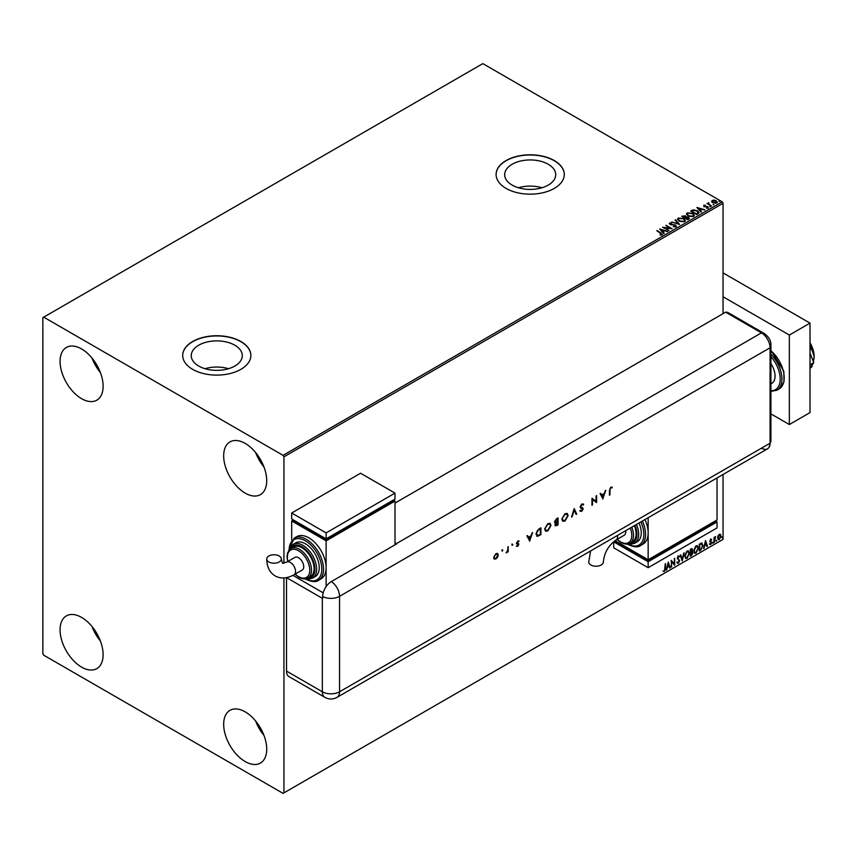 <?xml version="1.0" encoding="UTF-8"?>
<svg xmlns="http://www.w3.org/2000/svg" width="857" height="857" viewBox="0 0 857 857"><rect width="100%" height="100%" fill="white"/><g stroke="black" fill="none" stroke-linecap="round" stroke-linejoin="round"><path stroke-width="1.29" d="M548.234 164.255A25.517 14.74 0 0 0 520.424 161.062A25.517 14.74 0 0 0 504.666 174.678A25.517 14.74 0 0 0 512.143 185.091A25.517 14.74 0 0 0 539.953 188.294A25.517 14.74 0 0 0 555.711 174.678A25.517 14.74 0 0 0 548.234 164.255M541.924 187.758A25.517 14.74 0 0 0 518.442 187.758M234.818 345.2A25.517 14.74 0 0 0 207.008 342.007A25.517 14.74 0 0 0 191.25 355.623A25.517 14.74 0 0 0 198.728 366.046A25.517 14.74 0 0 0 226.537 369.238A25.517 14.74 0 0 0 242.295 355.623A25.517 14.74 0 0 0 234.818 345.2M228.519 368.703A25.517 14.74 0 0 0 205.037 368.703M240.881 341.504A34.098 19.69 0 0 0 203.73 337.24A34.098 19.69 0 0 0 182.68 355.419A34.098 19.69 0 0 0 192.664 369.346A34.098 19.69 0 0 0 229.826 373.609A34.098 19.69 0 0 0 250.865 355.419A34.098 19.69 0 0 0 240.881 341.504M250.865 355.526A34.098 19.69 0 0 0 240.881 341.707A34.098 19.69 0 0 0 203.805 337.422A34.098 19.69 0 0 0 182.68 355.526M554.297 160.559A34.098 19.69 0 0 0 517.135 156.295A34.098 19.69 0 0 0 496.096 174.474A34.098 19.69 0 0 0 506.08 188.401A34.098 19.69 0 0 0 543.231 192.664A34.098 19.69 0 0 0 564.281 174.474A34.098 19.69 0 0 0 554.297 160.559M564.281 174.582A34.098 19.69 0 0 0 554.297 160.762A34.098 19.69 0 0 0 517.221 156.467A34.098 19.69 0 0 0 496.096 174.582M245.188 761.562A30.445 17.579 60 0 1 225.305 734.738A30.445 17.579 60 0 1 229.965 710.346A30.445 17.579 60 0 1 245.188 711.856A30.445 17.579 60 0 1 265.081 738.68A30.445 17.579 60 0 1 260.41 763.073A30.445 17.579 60 0 1 245.188 761.562M263.999 735.488A30.445 17.579 60 0 1 255.654 721.026M81.597 398.676A30.445 17.579 60 0 1 61.704 371.842A30.445 17.579 60 0 1 66.375 347.449A30.445 17.579 60 0 1 81.597 348.96A30.445 17.579 60 0 1 101.48 375.784A30.445 17.579 60 0 1 96.82 400.176A30.445 17.579 60 0 1 81.597 398.676M100.408 372.591A30.445 17.579 60 0 1 92.063 358.14M245.188 493.118A30.445 17.579 60 0 1 225.305 466.294A30.445 17.579 60 0 1 229.965 441.901A30.445 17.579 60 0 1 245.188 443.412A30.445 17.579 60 0 1 265.081 470.236A30.445 17.579 60 0 1 260.41 494.628A30.445 17.579 60 0 1 245.188 493.118M263.999 467.044A30.445 17.579 60 0 1 255.654 452.582M81.597 667.11A30.445 17.579 60 0 1 61.704 640.286A30.445 17.579 60 0 1 66.375 615.894A30.445 17.579 60 0 1 81.597 617.404A30.445 17.579 60 0 1 101.48 644.228A30.445 17.579 60 0 1 96.82 668.621A30.445 17.579 60 0 1 81.597 667.11M100.408 641.036A30.445 17.579 60 0 1 92.063 626.574M723.051 313.673L723.051 203.313L283.935 456.835L283.078 455.346L722.194 201.813L482.834 63.622L42.85 317.647L42.85 653.687L43.707 655.187L283.078 793.378L283.935 792.875L283.935 577.95M720.094 534.211L720.619 535.85L719.269 539.642L717.566 538.003L718.016 535.946L719.269 534.382L720.523 534.5L720.973 536.043L719.269 539.642L718.262 539.739M719.269 534.382L720.169 534.297M714.01 542.588L714.01 537.5L714.481 537.982L715.638 536.653L714.01 542.588M710.796 539.267L711.696 539.471L710.378 540.821L711.696 542.545L710.721 544.581L709.767 544.441L711.235 542.845L709.917 541.11L710.796 539.267L711.696 539.471L711.106 539.814M711.428 540.071L710.485 539.674L710.378 540.821M710.035 540.617L711.696 542.545M711.353 542.352L710.721 544.581L709.767 544.441M710.024 543.82L710.667 543.981M711.117 542.417L710.067 541.806M701.604 543.049L702.965 545.577L700.651 550.301L699.258 551.105L699.258 544.152L702.119 543.167M691.149 548.834L692.531 549.755L691.963 551.565L692.917 552.786L691.492 555.593L690.292 556.279L690.292 549.326L692.113 548.641M691.92 548.576L691.62 551.362L692.477 551.651M682.183 560.971L680.244 555.122L680.747 554.833L682.215 559.267L684.186 552.851L682.183 560.971M671.674 567.034L671.202 560.339L674.223 563.799L674.684 558.336L674.684 565.299L671.674 561.86L671.202 566.906M665.096 568.502L665.568 563.595L665.568 568.298L664.464 571.373L663.329 571.233L664.454 570.666L665.096 568.502M665.225 563.799L664.464 571.373L663.329 571.233M283.935 792.875L723.051 539.353L723.051 474.478M283.935 563.263L283.935 456.835M668.267 562.042L670.281 567.837L669.778 568.127L669.156 566.252L667.464 567.238L666.339 570.109L668.267 562.042M679.194 557.157L678.037 556.536L678.84 556.964L678.037 556.536L677.426 557.768L679.28 560.532L678.358 563.349L676.998 562.61L677.373 562.042L678.326 562.663L679.162 560.992L677.309 558.261L678.39 556.022L679.547 556.525L679.194 557.157L678.38 556.739L677.769 557.971L679.633 560.735L678.358 563.349L676.998 562.61M677.373 562.042L678.326 562.663M678.39 556.022L679.547 556.525L678.926 556.814M684.732 556.043L687.014 551.04L688.417 550.912L689.36 553.333L687.057 558.336L685.686 558.443L684.732 556.043M693.688 550.869L695.98 545.866L697.373 545.738L698.326 548.159L696.013 553.161L694.641 553.268L693.688 550.869M705.515 540.531L707.518 546.337L707.014 546.627L706.404 544.752L704.711 545.727L703.586 548.609L705.515 540.531M712.542 542.942L712.928 542.138L712.928 543.306L712.199 542.749M712.928 542.138L712.585 543.102M716.098 540.896L716.484 540.092L716.484 541.249L715.756 540.692M716.484 540.092L716.141 541.046M721.894 537.543L722.28 536.739L722.28 537.907L721.551 537.35M722.28 536.739L721.937 537.703M711.685 201.566L712.199 200.42L714.181 200.12L716.195 200.763L716.763 203.055L712.799 202.723L711.685 201.566L712.199 200.42L714.181 200.12M717.352 202.231L716.763 203.055M711.428 206.044L707.025 203.505L708.139 203.612L708.718 202.606L708.975 204.009L711.428 206.044M707.368 203.698L708.139 204.009L708.718 202.606M708.685 203.077L708.975 204.405L711.546 205.969M704.004 206.88L703.736 205.316L705.257 205.155L704.454 206.205L707.914 206.687L708.214 207.994L706.661 208.197L707.475 206.976L704.004 206.483L703.736 205.316L704.004 206.483M704.304 205.605L704.957 206.376M704.957 206.773L707.914 206.687L708.214 207.994M706.522 208.208L707.614 208.112L707.475 206.976M698.069 213.757L696.677 214.561L690.646 211.09L693.206 209.858L697.448 210.726L699.055 212.6L698.069 213.757M687.71 219.735L681.679 216.264L685.418 215.825L686.136 216.896L688.621 217.239L688.91 219.038L687.71 219.735M686.146 216.735L686.136 217.292L688.621 217.239M689.467 218.299L688.91 219.038M679.59 224.427L671.631 222.059L678.176 223.559L675.07 220.078L675.573 219.788L679.59 224.427M669.081 230.49L662.6 227.276L670.099 228.133L666.071 225.273L672.102 228.755L664.604 227.898L669.081 230.49M659.976 234.989L661.411 234.39L656.955 230.533L661.026 232.89L662.033 234.743L660.201 235L661.55 234.272M662.44 234.186L662.033 234.743M283.078 455.346L43.707 317.144M659.654 228.969L667.699 231.294L664.636 230.822L662.943 231.808L664.261 233.275L663.757 233.565L659.654 228.969M675.927 226.719L673.259 226.741L675.273 226.387L675.091 225.305L669.949 224.48L669.617 223.045L671.802 222.959L670.238 223.398L670.388 224.191L675.573 225.048L675.927 226.719L676.366 226.087M673.323 226.762L675.273 226.784L675.091 225.305M669.242 223.602L671.802 222.959M670.238 223.398L670.388 224.588L671.449 224.48M679.162 221.224L677.501 219.178L678.251 218.064L683.768 218.535L685.396 220.581L684.625 221.695L679.162 221.224M688.117 216.05L686.468 214.004L687.218 212.89L692.724 213.361L694.352 215.407L693.592 216.521L688.117 216.05M696.902 207.469L704.936 209.794L701.883 209.322L700.19 210.297L701.508 211.775L700.994 212.065L696.902 207.469M709.542 206.644L710.421 206.708M713.088 204.598L713.977 204.662M718.884 201.245L719.773 201.309M722.194 201.813L723.051 203.313M656.955 230.929L661.026 233.286L662.033 235.139M660.061 229.419L667.239 231.561M664.025 233.415L662.943 231.808M661.154 229.794L662.525 231.733L663.821 230.587L661.154 229.794L662.525 231.336L663.821 230.587M663.318 227.694L670.099 228.133M666.071 225.67L671.385 228.733M668.739 230.694L664.604 227.898M675.273 226.784L675.091 225.702L675.273 226.784M670.238 223.806L670.388 224.588L670.238 223.806M671.449 224.877L672.616 224.502M672.616 224.898L675.573 225.048M675.573 225.445L675.927 227.116M672.145 222.167L678.176 223.559M675.305 220.335L675.573 219.788M675.573 220.185L679.269 224.33M677.523 219.381L678.251 218.064M678.251 218.46L683.768 218.535M683.768 218.931L685.375 220.785M678.316 219.531L679.622 221.352L683.993 221.749L684.604 220.613M683.297 218.803L678.894 218.406L678.294 219.317L679.622 220.956L683.993 221.352L684.625 220.41L683.297 218.803M682.022 216.457L685.418 215.825M685.418 216.221L686.136 217.292M688.621 217.635L689.435 218.492M685.311 217.817L687.55 219.51L688.16 217.507L685.311 217.817L687.55 219.113L688.16 217.507M682.761 216.35L684.7 217.86L684.968 216.103L682.761 216.35L684.7 217.464L684.968 216.103M686.489 214.207L687.218 212.89M687.218 213.286L692.724 213.361M692.724 213.757L694.341 215.61M687.282 214.357L688.578 216.178L692.959 216.575L693.559 215.439M692.263 213.629L687.85 213.232L687.26 214.143L688.578 215.782L692.959 216.178L693.581 215.236L692.263 213.629M690.988 211.283L693.206 209.858M693.206 210.254L697.448 210.726M697.448 211.122L699.033 212.793M698.101 213.243L696.977 210.993L693.538 210.329L691.728 211.176L696.516 214.336L698.209 212.632M691.728 211.176L696.516 213.939L698.23 212.825M697.309 207.919L704.486 210.051M701.272 211.915L700.19 210.297M698.391 208.294L699.773 210.233L701.069 209.087L698.391 208.294L699.773 209.826L701.069 209.087M703.736 205.712L705.257 205.551M704.304 206.001L704.454 206.601L704.304 206.001M707.914 207.094L708.214 208.39M707.614 208.112L707.475 207.373L707.614 208.112M708.139 204.009L708.214 203.12M708.685 203.473L708.975 204.405L708.685 203.473M711.685 201.963L712.199 200.817M714.181 200.517L716.195 200.763M716.195 201.159L717.33 202.423M712.745 201.127L713.26 202.863L716.216 203.141L716.602 202.327M712.381 201.524L712.745 200.731L713.26 202.466L716.634 202.531M716.216 203.141L715.734 201.031L712.745 200.731M664.121 571.18L662.975 571.03M668.192 562.363L670.281 567.837M667.464 567.238L669.156 566.252M667.121 567.034L666.842 569.819M668.31 563.692L667.314 566.209L668.953 565.652L668.31 563.692L667.657 566.402M671.202 560.382L674.223 563.799M674.341 558.539L674.341 565.063M671.32 566.841L671.674 561.86M678.016 563.156L677.416 563.285M677.03 561.849L677.973 562.46L677.03 561.849M678.048 555.818L679.205 556.322M680.512 554.972L682.215 559.267M683.736 553.108L681.99 560.392M688.235 550.826L689.36 553.333M689.017 553.14L687.057 558.336M686.714 558.132L685.514 558.325M687.978 551.597L686.693 551.544L684.85 555.582L685.793 557.586M688.899 553.601L688.15 551.672L687.035 551.737L685.193 555.775L685.954 557.703L687.035 557.628L688.899 553.601M691.62 551.362L692.917 552.786M692.574 552.594L691.492 555.593M691.149 555.39L690.292 555.882M692.456 553.054L691.385 552.037L692.113 552.861L691.385 552.037L690.41 552.519L690.753 555.304L692.456 553.054L691.728 552.24L690.753 552.711L690.753 555.304M692.07 550.033L690.41 549.573L690.753 552.004L692.07 550.033L690.753 549.766L690.753 552.004M697.202 545.652L698.326 548.159M697.984 547.966L696.013 553.161M695.67 552.958L694.481 553.151M696.945 546.423L695.659 546.359L693.806 550.398L694.748 552.411M697.866 548.426L697.116 546.498L696.002 546.562L694.159 550.601L694.92 552.529L696.002 552.454L697.866 548.426M701.262 542.845L702.622 545.373L700.651 550.301M700.308 550.098L699.258 550.708M701.658 543.863L699.376 544.399L699.719 550.13L701.454 548.951L702.504 545.845L701.358 543.841L699.719 544.591L699.719 550.13M705.44 540.863L707.518 546.337M704.711 545.727L706.404 544.752M704.358 545.534L704.09 548.319M705.547 542.192L704.561 544.709L706.2 544.152L705.547 542.192L704.904 544.902M710.453 539.064L711.353 539.278M711.074 539.867L710.485 539.674L711.074 539.867M710.614 541.27L711.203 541.645M710.378 544.377L709.425 544.238M709.682 543.617L710.324 543.788M709.725 541.613L710.624 542.181M714.138 537.435L714.481 537.982M715.199 536.739L715.413 537.318M714.545 538.828L714.834 537.168M714.202 538.625L714.481 542.32M718.927 539.439L718.091 539.621M719.784 534.886L718.927 534.8L717.684 537.543L718.927 538.817M717.684 537.543L719.269 539.021L718.38 538.946M719.269 539.021L720.501 536.311L719.269 535.004L718.027 537.746M719.623 534.757L718.927 534.8M770.904 363.657A15.833 9.138 60 0 1 771.782 383.347L770.904 383.861M770.904 413.877L789.351 424.526L789.351 335.044L723.051 296.768M789.351 424.526L810.015 412.592L810.015 323.11L723.051 272.901M789.351 335.044L810.015 323.11M810.015 353.02L813.754 362.65L810.015 364.814M813.754 362.65L810.015 367.964M810.015 343.389L811.611 348.799L810.015 349.72M811.611 348.799L814.15 356.523L813.411 361.772M812.725 364.118L811.611 367.171L810.015 368.092M810.015 342.768A19.486 11.248 60 0 1 814.15 356.523A19.486 11.248 60 0 1 814 358.815A19.486 11.248 60 0 1 813.979 358.912M395.002 503.07L725.633 312.173L761.455 332.859L725.633 312.173A12.18 7.027 -60 0 1 728.279 312.73L764.101 333.416A12.18 7.027 -60 0 0 761.455 332.859A12.18 7.027 60 0 1 770.068 347.771L770.068 443.219A12.18 7.027 60 0 1 769.125 447.193A12.18 7.027 60 0 1 761.455 448.19M502.031 549.755L502.877 550.248L501.87 550.826L502.877 550.248L502.373 549.958M502.534 550.044L502.373 551.115L501.87 550.826M511.993 544.002L512.84 544.495L512.336 545.363L512.336 544.195M512.497 544.291L512.336 545.363L511.833 545.073M529.765 541.185L526.905 535.882L527.494 535.539L528.383 537.253L531.115 535.679L532.625 532.583L529.615 541.11M551.008 525.405L547.88 530.901L545.588 531.169L544.677 529.101L547.837 523.616L550.098 523.381L551.008 525.405L547.88 530.901M568.17 515.507L565.042 521.002L562.738 521.26L561.828 519.203L564.988 513.718L567.259 513.472L568.17 515.507L565.042 521.002M582.696 509.208L580.071 506.894L581.785 504.012L583.617 504.473L583.114 505.127L581.785 504.73L580.607 506.594L583.231 508.876L581.753 511.35L580.146 511.104L581.807 510.601L582.696 509.208L580.682 508.019M583.071 503.895L583.617 504.473L582.856 504.816M583.114 505.127L581.442 504.527L580.607 506.594M580.264 506.391L582.642 507.858M580.639 510.397L581.807 510.601M602.942 498.945L600.082 493.632L600.671 493.289L601.56 495.014L604.292 493.428L605.803 490.333L602.792 498.86M286.538 577.639L322.339 598.315A12.18 7.027 180 0 0 322.693 598.507L322.693 596.515A12.169 7.027 -60 0 1 331.295 581.614L396.727 543.831A12.18 7.027 -120 0 0 396.384 543.627L761.455 332.859A12.18 7.027 60 0 1 770.068 347.771L770.068 443.219A12.18 7.027 60 0 1 767.54 448.789L337.037 697.341A12.18 7.027 60 0 0 339.554 691.77L770.068 443.219A12.18 7.027 -0 0 0 770.904 440.648L769.125 447.193M609.97 490.247L609.97 494.885L609.434 495.196L609.434 490.493L610.837 487.247L612.294 487.205L610.805 487.976L609.627 490.054L609.97 494.885M596.065 495.957L596.601 495.635L596.601 502.598L592.508 499.492L591.962 505.276L591.962 498.313L596.065 501.42L596.065 495.957M574.19 508.576L576.74 514.061L576.161 514.404L574.158 510.076L571.565 517.05L574.19 508.576M554.779 522.845L555.647 523.038L554.49 521.924L556.418 518.839L558.046 517.907L558.046 524.859L556.868 525.545L554.95 524.923L555.647 523.038L554.929 522.963M555.379 525.887L554.95 524.923M540.542 528.008L540.542 534.564L537.757 536.321L535.946 534.05L539.021 528.887L540.896 527.805L540.896 534.768L536.782 536.171M518.742 540.81L516.75 542.695L518.667 543.692L517.757 546.337L516.632 546.263L518.324 544.698L516.546 543.242L517.842 541.024L519.096 540.981L517.092 542.899L518.871 544.356L517.757 546.337L516.632 546.263M516.996 545.62L517.757 545.716M518.174 544.324L516.76 543.906M508.201 546.68L508.201 551.758L507.665 552.079L507.665 551.33L506.123 552.883L507.569 550.494L508.201 546.68M497.638 557.114L495.957 558.925L494.285 559.053L493.675 557.596L495.957 553.654L497.553 553.461L498.238 554.961L497.638 557.114L495.957 558.925M286.517 671.085L322.339 691.77A12.18 7.027 120 0 0 324.857 697.341L289.045 676.666A12.18 7.027 -60 0 1 286.517 671.085L286.517 577.639M396.384 543.627L395.002 542.835M323.196 592.84L292.933 575.368L323.196 592.84M611.919 487.065L611.973 487.933M610.463 487.772L609.627 490.054M600.478 493.396L601.56 495.014M605.288 490.622L602.653 498.581M604.003 494.318L601.496 495.357L602.91 497.606L604.003 494.318L601.85 495.56L602.91 497.606M596.258 495.839L596.601 502.598M592.508 504.966L592.508 499.492M592.037 498.281L596.065 501.42M582.771 504.923L581.442 504.527L582.771 504.923M580.478 506.948L581.571 507.43L580.478 506.948M582.556 507.805L583.231 508.876M582.889 508.672L581.753 511.35M581.41 511.158L579.803 510.901M580.285 510.194L581.464 510.408L580.285 510.194M581.142 508.115L580.521 507.912M574.061 508.822L576.74 514.061M572.144 516.717L574.158 510.076M564.699 520.799L562.578 521.152M567.077 513.386L567.827 515.303M566.723 514.136L564.667 514.211L562.031 518.689L562.92 520.392M562.374 518.892L563.092 520.51L565.009 520.306L567.623 515.818L566.906 514.221L565.009 514.414L562.031 518.689M557.703 518.099L558.046 524.859M557.703 524.666L555.218 525.759M557.5 518.924L556.386 519.171L554.683 521.42L556.022 522.288L557.5 521.517L557.5 518.924L555.036 521.613L556.022 522.288M557.5 522.224L555.154 524.398L555.711 525.137L555.497 524.591L557.5 524.463L557.5 522.224L555.154 524.398L556.429 524.688M547.537 530.708L545.427 531.051M549.926 523.295L550.665 525.212M549.573 524.034L547.516 524.12L544.87 528.587L545.77 530.29M545.223 528.79L545.941 530.408L547.859 530.204L550.473 525.727L549.755 524.12L547.859 524.323L544.87 528.587M537.414 536.118L536.621 536.064M536.139 533.547L538.078 535.486L540.349 534.361L540.349 528.833L537.596 530.204L536.139 533.547L537.725 535.282M538.078 535.486L536.985 535.271M537.596 530.204L536.482 533.74M540.349 528.833L537.939 530.397M527.312 535.646L528.383 537.253M532.111 532.872L529.476 540.821M530.826 536.568L528.33 537.607L529.733 539.856L530.826 536.568L528.673 537.81L529.733 539.856M517.414 546.134L516.278 546.07M517.553 544.163L516.407 543.702M516.9 543.102L517.564 543.242L516.9 543.102M507.858 546.873L508.201 551.758M507.323 551.126L506.594 552.786M495.614 558.721L493.943 558.85M497.371 553.386L498.238 554.961M497.896 554.758L497.285 556.911M497.006 554.061L495.614 554.083L493.878 557.071L494.575 558.293M494.221 557.275L494.735 558.41L495.957 558.293L497.692 555.272L497.189 554.136L495.957 554.286L493.878 557.071M590.602 550.944L588.738 561.999A7.306 4.221 -0 0 0 590.869 564.977A7.306 4.221 -0 0 0 598.839 565.899A7.306 4.221 -0 0 0 603.349 561.999C604.26 552.733 608.491 545.395 616.065 539.964A7.306 4.221 60 0 0 617.576 536.621A7.306 4.221 60 0 0 617.479 535.432M625.664 530.708A7.306 4.221 60 0 1 625.76 531.897A7.306 4.221 60 0 1 624.25 535.239L616.065 539.964M631.77 527.173A17.044 9.845 60 0 1 629.981 543.177L632.562 541.688A17.044 9.845 -120 0 0 634.351 525.684M636.462 524.463A19.486 11.248 60 0 1 634.641 543.306L637.222 541.817A19.486 11.248 -120 0 0 639.043 522.974M642.386 521.045A24.35 14.066 60 0 1 640.522 545.534L643.104 544.045A24.35 14.066 -120 0 0 648.149 532.893A24.35 14.066 -120 0 0 644.967 519.556M648.149 517.724L648.149 559.739L717.03 519.974L717.03 477.96M717.03 521.956L648.149 561.721L648.149 567.688L717.03 527.923L717.03 521.956L715.306 520.96L715.306 521.956L648.149 560.735L648.149 559.739L615.037 540.617M648.149 560.735L615.422 541.838L615.422 540.842L613.708 541.838L648.149 561.721M648.149 567.688L613.708 547.805L613.708 541.838M268.852 561.967A7.306 4.221 180 0 1 266.709 558.978A7.306 4.221 180 0 1 271.219 555.09A7.306 4.221 180 0 1 279.178 556A7.306 4.221 180 0 1 281.321 558.978A7.306 4.221 180 0 1 276.811 562.878A7.306 4.221 180 0 1 268.852 561.967M286.741 562.106L294.915 557.382A7.306 4.221 60 0 1 300.55 559.342A7.306 4.221 60 0 1 303.742 566.691A7.306 4.221 60 0 1 302.221 570.034L294.047 574.758A7.306 4.221 60 0 0 295.558 571.415A7.306 4.221 60 0 0 290.394 562.471A7.306 4.221 60 0 0 286.741 562.106L282.467 563.253L281.321 558.978M302.018 547.805A17.044 9.845 -120 0 0 293.49 546.959L290.909 548.448A17.044 9.845 60 0 1 299.436 549.294A17.044 9.845 60 0 1 310.566 564.313A17.044 9.845 60 0 1 307.952 577.982L310.545 576.482A17.044 9.845 -120 0 0 313.148 562.824A17.044 9.845 -120 0 0 302.018 547.805M305.456 543.831A19.486 11.248 -120 0 0 295.719 542.867L293.137 544.356A19.486 11.248 60 0 1 302.875 545.32A19.486 11.248 60 0 1 315.601 562.481A19.486 11.248 60 0 1 312.623 578.1L315.205 576.611A19.486 11.248 -120 0 0 318.193 560.992A19.486 11.248 -120 0 0 305.456 543.831M308.906 537.864A24.35 14.066 -120 0 0 296.726 536.653L294.144 538.142A24.35 14.066 60 0 1 306.324 539.353A24.35 14.066 60 0 1 322.232 560.81A24.35 14.066 60 0 1 318.493 580.328L321.086 578.839A24.35 14.066 -120 0 0 326.121 567.688A24.35 14.066 -120 0 0 308.906 537.864M326.121 586.584L326.121 540.842L395.002 501.077L395.002 544.827M291.68 540.231L291.68 520.96L293.405 519.963L293.405 520.96L326.121 539.846L393.288 501.077L393.288 500.081L395.002 501.077M291.68 520.96L326.121 540.842M291.68 513.011L326.121 532.893L395.002 493.118L360.561 473.235L291.68 513.011L291.68 518.967L326.121 538.86L326.121 539.846M395.002 493.118L395.002 499.085L326.121 538.86L326.121 532.893M770.904 350.213L783.844 371.317L783.973 382.051L779.142 388.939A24.35 14.066 -120 0 0 783.534 371.97A24.35 14.066 -120 0 0 770.904 350.77M770.904 390.76A23.139 13.358 -120 0 0 780.224 379.083A23.139 13.358 -120 0 0 770.904 356.651M770.904 354.155A24.35 14.066 60 0 1 776.903 390.235L770.904 391.424M331.295 581.614A12.18 7.027 60 0 1 339.554 596.322L770.068 347.771A12.18 7.027 -0 0 0 770.904 345.2L770.904 440.648M322.693 596.515A12.18 7.027 -0 0 0 339.554 596.322L339.554 691.77A12.18 7.027 -0 0 1 322.339 691.77L322.339 598.315M627.742 543.981A23.139 13.358 -120 0 0 642.043 541.956A23.139 13.358 -120 0 0 640.907 521.902M629.177 543.574A18.265 10.541 -120 0 0 634.983 525.32M617.222 539.299A15.833 9.138 -120 0 0 620.597 541.838A15.833 9.138 -120 0 0 630.291 540.971A15.833 9.138 -120 0 0 630.281 528.041M305.724 578.775A23.139 13.358 -120 0 0 321.814 569.027A23.139 13.358 -120 0 0 305.456 540.842A23.139 13.358 -120 0 0 289.098 549.98M307.149 578.368A18.265 10.541 -120 0 0 314.658 565.995A18.265 10.541 -120 0 0 302.018 546.809A18.265 10.541 -120 0 0 290.169 548.951M295.204 574.094A15.833 9.138 -120 0 0 298.568 576.632A15.833 9.138 -120 0 0 309.763 570.173A15.833 9.138 -120 0 0 298.568 550.783A15.833 9.138 -120 0 0 287.898 561.442M779.142 388.939L776.903 390.235M770.904 345.2C771.15 340.818 768.879 336.887 764.101 333.416M324.857 697.341A12.18 12.18 0 0 0 337.037 697.341M640.522 545.534C638.154 547.569 633.891 547.195 627.731 544.388L627.174 544.056M634.641 543.306L630.634 544.324L627.935 543.949M629.981 543.177C627.892 544.634 624.849 544.377 620.843 542.395L616.986 539.439M294.047 574.758C286.956 578.614 280.657 579 275.161 575.915C269.741 572.69 266.923 567.045 266.709 558.978M294.144 538.142L288.755 550.44M305.156 578.85L305.713 579.182C311.777 581.989 316.04 582.364 318.493 580.328M293.137 544.356L289.227 549.84M290.909 548.448L287.663 552.604L287.02 556.686L287.663 561.571M294.969 574.233L298.825 577.189C302.842 579.171 305.885 579.428 307.952 577.982M305.917 578.743L308.638 579.118L312.623 578.1"/></g></svg>
